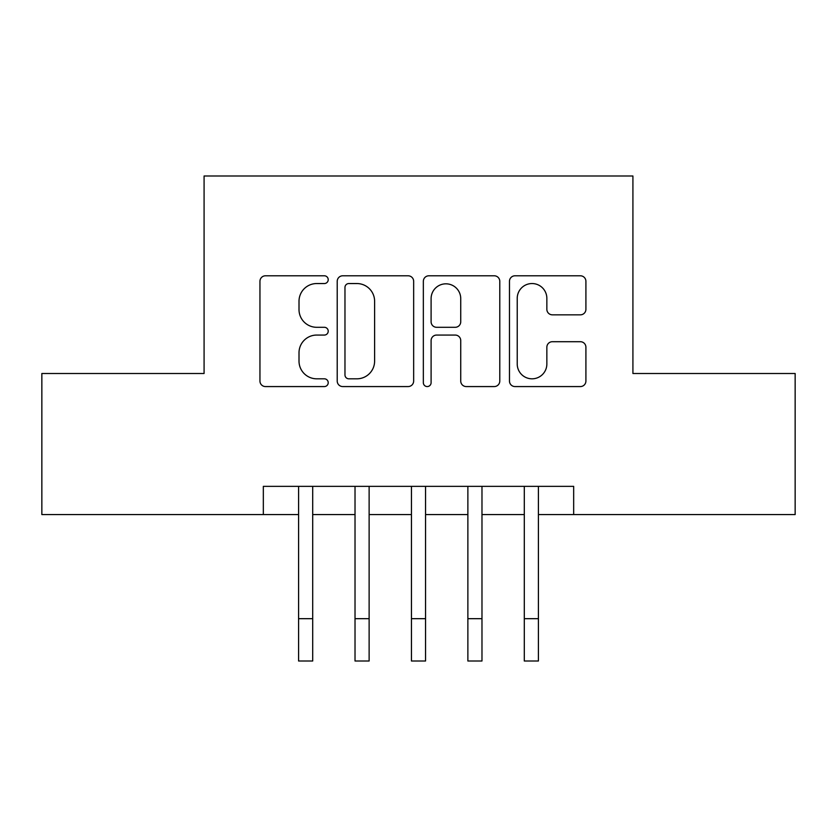<?xml version="1.0" encoding="UTF-8"?>
<svg xmlns="http://www.w3.org/2000/svg" width="837" height="837" viewBox="0 0 837 837"><rect width="100%" height="100%" fill="white"/><g stroke="black" fill="none" stroke-linecap="round" stroke-linejoin="round"><path stroke-width="1.26" d="M328.219 279.673A3.882 3.882 0 0 0 324.337 275.791L265.496 275.791A5.535 5.535 0 0 0 259.951 281.326L259.951 381.023A5.535 5.535 0 0 0 265.496 386.568L324.337 386.568A3.882 3.882 0 0 0 328.219 382.687A3.882 3.882 0 0 0 324.337 378.816L316.731 378.816A17.723 17.723 0 0 1 299.008 361.092L299.008 352.785A17.723 17.723 0 0 1 316.731 335.062L324.337 335.062A3.882 3.882 0 0 0 328.219 331.18A3.882 3.882 0 0 0 324.337 327.298L316.731 327.298A17.723 17.723 0 0 1 299.008 309.575L299.008 301.268A17.723 17.723 0 0 1 316.731 283.544L324.337 283.544A3.882 3.882 0 0 0 328.219 279.673M580.365 314.838A5.535 5.535 0 0 0 585.91 309.303L585.91 281.326A5.535 5.535 0 0 0 580.365 275.791L515.017 275.791A5.535 5.535 0 0 0 509.471 281.326L509.471 381.023A5.535 5.535 0 0 0 515.017 386.568L580.365 386.568A5.535 5.535 0 0 0 585.91 381.023L585.91 347.24A5.535 5.535 0 0 0 580.365 341.705L552.399 341.705A5.535 5.535 0 0 0 546.854 347.24L546.854 364.001A14.815 14.815 0 0 1 532.039 378.816A14.815 14.815 0 0 1 517.224 364.001L517.224 298.359A14.815 14.815 0 0 1 532.039 283.544A14.815 14.815 0 0 1 546.854 298.359L546.854 309.303A5.535 5.535 0 0 0 552.399 314.838L580.365 314.838M263.331 514.567L41.85 514.567L41.85 373.501L204.082 373.501L204.082 176L632.918 176L632.918 373.501L795.15 373.501L795.15 514.567L573.669 514.567L573.669 486.349L263.331 486.349L263.331 514.567L298.589 514.567M413.656 281.326A5.535 5.535 0 0 0 408.111 275.791L342.762 275.791A5.535 5.535 0 0 0 337.217 281.326L337.217 381.023A5.535 5.535 0 0 0 342.762 386.568L408.111 386.568A5.535 5.535 0 0 0 413.656 381.023L413.656 281.326M428.889 275.791L494.238 275.791A5.535 5.535 0 0 1 499.783 281.326L499.783 381.023A5.535 5.535 0 0 1 494.238 386.568L466.272 386.568A5.535 5.535 0 0 1 460.737 381.023L460.737 340.596A5.535 5.535 0 0 0 455.192 335.062L436.642 335.062A5.535 5.535 0 0 0 431.097 340.596L431.097 382.687A3.882 3.882 0 0 1 427.226 386.568A3.882 3.882 0 0 1 423.344 382.687L423.344 281.326A5.535 5.535 0 0 1 428.889 275.791M312.703 514.567L355.024 514.567M369.127 514.567L411.448 514.567M425.552 514.567L467.873 514.567M481.976 514.567L524.297 514.567M538.411 514.567L573.669 514.567M348.851 283.544A3.882 3.882 0 0 0 344.97 287.426L344.97 374.934A3.882 3.882 0 0 0 348.851 378.816L356.886 378.816A17.723 17.723 0 0 0 374.61 361.092L374.61 301.268A17.723 17.723 0 0 0 356.886 283.544L348.851 283.544M460.737 298.642A14.815 14.815 0 0 0 445.912 283.827A14.815 14.815 0 0 0 431.097 298.642L431.097 321.764A5.535 5.535 0 0 0 436.642 327.298L455.192 327.298A5.535 5.535 0 0 0 460.737 321.764L460.737 298.642M298.589 618.679L312.703 618.679L312.703 661L298.589 661L298.589 486.349M312.703 618.679L312.703 486.349M355.024 618.679L369.127 618.679L369.127 661L355.024 661L355.024 486.349M369.127 618.679L369.127 486.349M411.448 618.679L425.552 618.679L425.552 661L411.448 661L411.448 486.349M425.552 618.679L425.552 486.349M467.873 618.679L481.976 618.679L481.976 661L467.873 661L467.873 486.349M481.976 618.679L481.976 486.349M524.297 618.679L538.411 618.679L538.411 661L524.297 661L524.297 486.349M538.411 618.679L538.411 486.349"/></g></svg>
